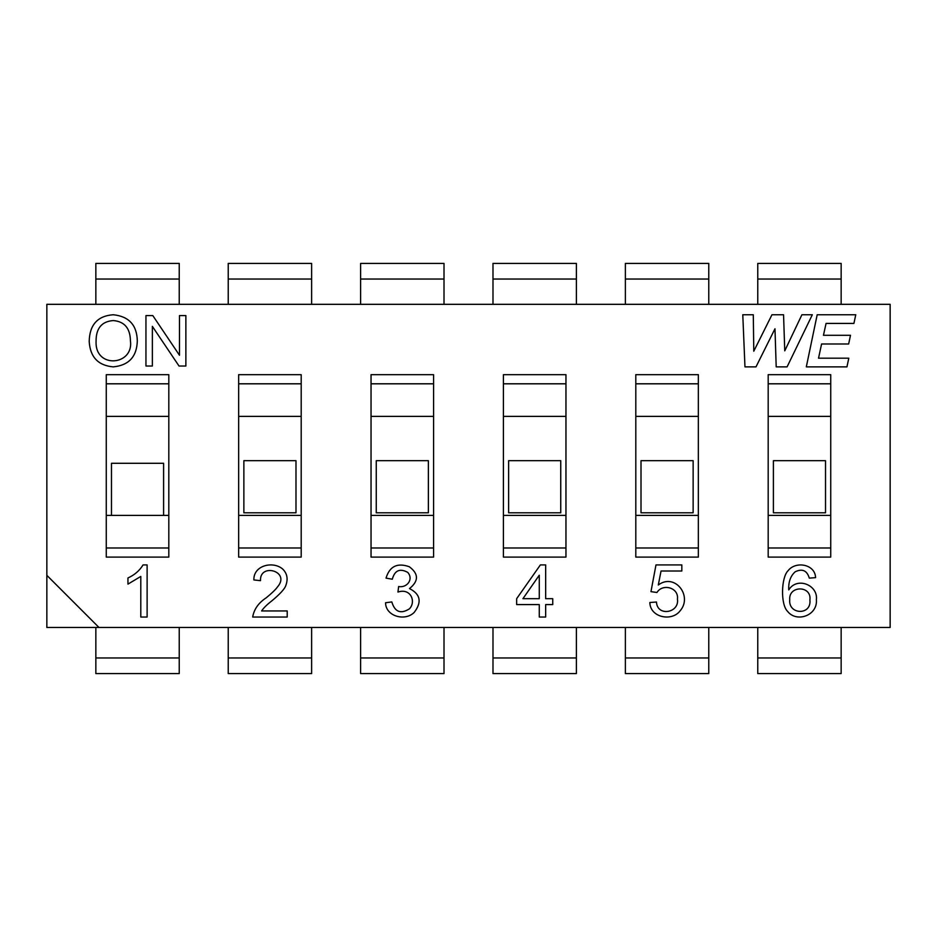 <?xml version="1.0" encoding="UTF-8"?>
<svg xmlns="http://www.w3.org/2000/svg" width="937" height="937" viewBox="0 0 937 937"><rect width="100%" height="100%" fill="white"/><g stroke="black" fill="none" stroke-linecap="round" stroke-linejoin="round"><path stroke-width="1.41" d="M179.236 627.462L179.236 673.598L95.843 673.598L95.843 627.462M311.623 627.462L311.623 673.598L228.23 673.598L228.23 627.462M444.009 627.462L444.009 673.598L360.616 673.598L360.616 627.462M576.384 627.462L576.384 673.598L492.991 673.598L492.991 627.462M708.77 627.462L708.77 673.598L625.377 673.598L625.377 627.462M841.157 627.462L841.157 673.598L757.764 673.598L757.764 627.462M95.843 304.326L95.843 263.402L179.236 263.402L179.236 304.326M228.23 304.326L228.23 263.402L311.623 263.402L311.623 304.326M360.616 304.326L360.616 263.402L444.009 263.402L444.009 304.326M492.991 304.326L492.991 263.402L576.384 263.402L576.384 304.326M625.377 304.326L625.377 263.402L708.77 263.402L708.77 304.326M757.764 304.326L757.764 263.402L841.157 263.402L841.157 304.326M111.48 463.288L111.48 515.409L163.6 515.409L163.6 463.288L111.48 463.288M243.866 460.688L243.866 512.797L295.987 512.797L295.987 460.688L243.866 460.688M376.252 460.688L376.252 512.797L428.373 512.797L428.373 460.688L376.252 460.688M508.627 460.688L508.627 512.797L560.748 512.797L560.748 460.688L508.627 460.688M641.013 460.688L641.013 512.797L693.134 512.797L693.134 460.688L641.013 460.688M773.4 460.688L773.4 512.797L825.52 512.797L825.52 460.688L773.4 460.688M253.88 579.944C253.318 565.316 273.135 560.701 282.716 569.075C287.19 573.514 288.233 578.984 285.82 585.484C284.848 588.764 280.151 593.929 271.742 600.945C266.951 604.634 263.578 607.972 261.599 610.947L287.214 610.947L287.214 617.038L252.674 617.038C254.021 609.273 258.507 602.889 266.096 597.9C271.765 593.297 275.572 589.631 277.516 586.902C291.056 571.324 259.572 562.469 260.498 580.671L253.88 579.944M409.492 588.577C420.514 594.187 422.072 602.14 414.189 612.411C405.018 621.688 385.564 616.23 385.564 602.749L391.818 601.929C394.84 612.013 400.708 614.309 409.422 608.839C416.321 601.765 410.828 587.745 397.956 592.055L398.635 586.539C407.068 588.096 413.838 579.183 407.724 572.378C399.853 568.103 394.711 570.375 392.298 579.218L386.032 578.129C389.593 566.323 397.335 562.516 409.258 566.721C418.769 573.76 418.851 581.045 409.492 588.577M391.818 601.929C394.84 612.013 400.708 614.309 409.422 608.839C416.321 601.765 410.828 587.745 397.956 592.055M398.635 586.539C407.068 588.096 413.838 579.183 407.724 572.378C399.853 568.103 394.711 570.375 392.298 579.218M545.662 617.038L539.267 617.038L539.267 604.588L516.65 604.588L516.65 598.684L540.38 564.917L545.662 564.917L545.662 598.684L552.736 598.684L552.736 604.588L545.662 604.588L545.662 617.038M539.267 575.224L522.928 598.684L539.267 598.684L539.267 575.224M658.301 584.993C674.945 572.566 692.865 596.096 680.18 610.748C671.923 621.922 650.067 617.577 649.856 602.503L656.474 602.022C657.13 616.827 679.559 613.103 677.439 599.118C678.985 587.558 662.576 583.165 656.954 592.5L650.969 591.634L655.982 564.917L681.831 564.917L681.831 571.008L661.042 571.008L658.301 584.993M46.85 304.326L46.85 575.341L98.971 627.462L890.15 627.462L890.15 304.326L46.85 304.326M143.045 564.917L147.121 564.917L147.121 617.038L140.796 617.038L140.796 576.442L127.947 584.126L127.947 577.965C134.577 574.955 139.601 570.598 143.045 564.917M809.299 578.129C807.026 570.504 802.33 568.384 795.208 571.769C790.477 575.997 788.333 582.029 788.767 589.877C796.93 576.501 818.188 584.922 816.385 599.61C817.86 615.691 796.391 622.964 787.513 611.287C780.427 604.377 781.2 577.344 788.029 570.774C795.607 560.701 815.237 564.144 815.565 577.649L809.299 578.129M106.268 374.683L106.268 557.105L168.812 557.105L168.812 374.683L106.268 374.683M89.202 341.478C89.577 324.799 97.6 315.886 113.272 314.75C128.919 316.378 136.943 325.092 137.317 340.904C136.825 356.716 128.802 365.371 113.236 366.871C98.162 365.524 90.151 357.056 89.202 341.478M152.368 326.369L152.368 366.027L145.949 366.027L145.949 315.582L152.801 315.582L179.471 355.252L179.471 315.582L185.877 315.582L185.877 366.027L179.026 366.027L152.368 326.369M238.654 374.683L238.654 557.105L301.199 557.105L301.199 374.683L238.654 374.683M371.04 374.683L371.04 557.105L433.585 557.105L433.585 374.683L371.04 374.683M503.415 374.683L503.415 557.105L565.96 557.105L565.96 374.683L503.415 374.683M635.801 374.683L635.801 557.105L698.346 557.105L698.346 374.683L635.801 374.683M768.188 374.683L768.188 557.105L830.732 557.105L830.732 374.683L768.188 374.683M801.908 314.75L812.32 314.75L787.092 366.871L776.199 366.871L774.981 328.77L755.995 366.871L744.962 366.871L742.783 314.75L753.289 314.75L753.781 351.211L771.959 314.75L783.555 314.75L784.761 350.836L801.908 314.75M848.793 358.192L846.954 366.871L806.312 366.871L817.181 314.75L855.762 314.75L853.923 323.417L826.059 323.417L823.459 335.294L850.491 335.294L848.653 343.996L821.585 343.996L818.528 358.192L848.793 358.192M140.796 576.442L127.947 584.126M656.474 602.022C657.13 616.827 679.559 613.103 677.439 599.118C678.985 587.558 662.576 583.165 656.954 592.5M789.727 599.61C788.122 614.824 811.641 615.656 809.908 599.985C811.864 585.356 788.591 585.274 789.727 599.61M96.078 341.607C94.977 369.026 133.85 365.641 130.43 340.904C130.231 328.313 124.516 321.532 113.307 320.559C101.629 321.426 95.89 328.442 96.078 341.607M238.654 416.379L301.199 416.379M238.654 515.409L301.199 515.409M238.654 547.981L301.199 547.981M238.654 383.807L301.199 383.807M371.04 416.379L433.585 416.379M371.04 515.409L433.585 515.409M371.04 547.981L433.585 547.981M371.04 383.807L433.585 383.807M503.415 416.379L565.96 416.379M503.415 515.409L565.96 515.409M503.415 547.981L565.96 547.981M503.415 383.807L565.96 383.807M635.801 416.379L698.346 416.379M635.801 515.409L698.346 515.409M635.801 547.981L698.346 547.981M635.801 383.807L698.346 383.807M768.188 416.379L830.732 416.379M768.188 515.409L830.732 515.409M768.188 547.981L830.732 547.981M768.188 383.807L830.732 383.807M98.971 627.462L46.85 627.462L46.85 575.341M106.268 383.807L168.812 383.807M106.268 416.379L168.812 416.379M106.268 547.981L168.812 547.981M106.268 515.409L111.48 515.409M163.6 515.409L168.812 515.409M179.236 657.961L95.843 657.961M311.623 657.961L228.23 657.961M444.009 657.961L360.616 657.961M576.384 657.961L492.991 657.961M708.77 657.961L625.377 657.961M841.157 657.961L757.764 657.961M95.843 279.039L179.236 279.039M228.23 279.039L311.623 279.039M360.616 279.039L444.009 279.039M492.991 279.039L576.384 279.039M625.377 279.039L708.77 279.039M757.764 279.039L841.157 279.039"/></g></svg>
